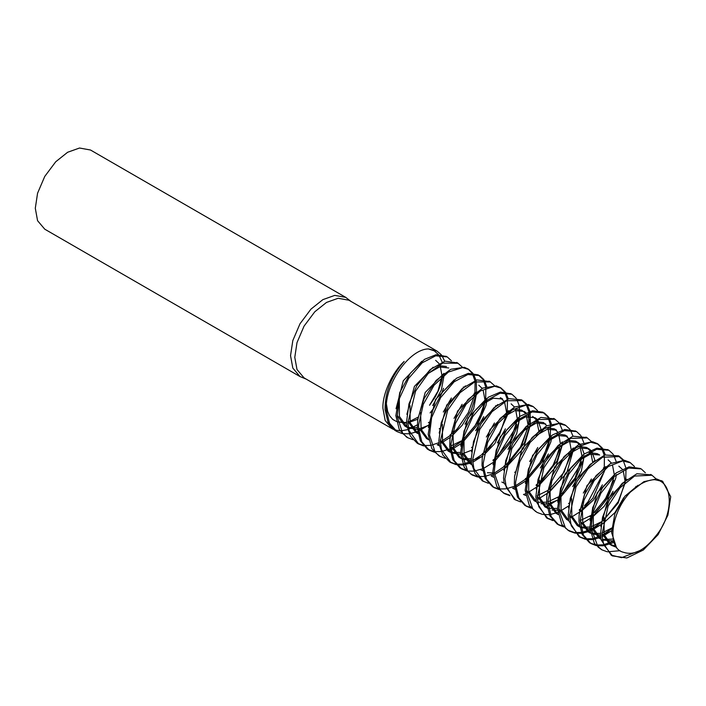 <?xml version="1.0" encoding="UTF-8"?>
<svg xmlns="http://www.w3.org/2000/svg" width="706" height="706" viewBox="0 0 706 706"><rect width="100%" height="100%" fill="white"/><g stroke="black" fill="none" stroke-linecap="round" stroke-linejoin="round"><path stroke-width="1.06" d="M402.173 433.572L396.984 431.587L389.509 423.185L386.35 410.23C384.338 384.161 409.639 348.94 428.418 348.94L434.269 350.873L438.4 354.491M428.886 349.002L437.032 351.103L441.215 354.659M441.727 355.303L444.771 361.216M443.527 388.274L441.815 393.039M432.76 409.48L430.122 412.913M417.308 424.862L408.739 429.301M407.689 429.654L400.937 430.854M400.055 430.854L394.592 429.875M393.657 429.495L392.201 428.763L385.176 420.511L382.917 408.236C382.334 394.177 392.201 372.433 404.159 361.419C391.451 375.989 385.079 391.98 385.044 409.409M392.201 428.763L304.065 377.878L297.005 369.547L294.781 357.351L297.005 342.595L304.065 326.11L314.814 311.752L326.49 302.442L338.156 298.276L348.905 300.218L437.032 351.103M412.975 439.679L407.794 437.755L402.694 433.449L397.204 416.416L399.428 398.493L408.597 378.451L422.17 362.831L435.726 355.798L447.269 356.936L451.399 360.748M428.639 425.056L418.834 430.995M417.678 431.49L410.071 433.66M409.162 433.784L402.905 433.705M385.044 409.462L387.938 421.976L394.804 430.325L396.516 431.304M446.413 356.504L436.105 354.686L424.535 359.336L410.354 373.2L399.781 392.518L395.854 415.666M423.671 445.945L418.596 443.924L409.03 430.528L407.927 422.717L415.552 391.186L428.021 373.686L442.715 363.122L457.982 363.263L462.13 366.899M395.854 415.71L399.296 429.592L406.471 436.943M457.259 362.884L444.965 361.172L430.272 369.503L416.902 385.547L408.986 403.788L406.541 421.941L406.85 425.497L410.389 436.158L417.228 443.174L423.203 445.398M434.499 452.237L429.31 450.251L421.835 441.85L418.667 428.904L418.649 424.853L423.291 404.361L434.084 385.194L448.434 372.036L462.615 367.597L468.775 369.45L472.87 373.236M473.347 373.924L476.012 380.19M476.268 381.328L476.541 391.821M476.259 393.869L471.387 409.762L462.271 425.18L451.849 436.061M450.119 437.446L441.259 443.05M439.158 444.003L437.217 444.762M424.112 445.539L430.307 445.398M431.348 445.212L439.008 442.662M440.288 442.053L450.454 435.355M452.317 433.758L457.409 428.657L468.316 412.578L474.547 395.281M474.953 393.013L475.094 381.769M474.882 380.569L472.473 373.906M472.023 373.174L468.29 369.167M468.131 369.053L464.345 367.296L450.79 369.273L436.131 380.402L424.156 398.493L417.749 419.09L417.361 428.092L420.335 440.791L427.421 449.166L433.872 451.54M445.31 458.344L440.12 456.429L435.24 452.387L429.53 435.081L431.613 417.661L440.65 397.557L454.143 381.787L467.893 374.507L479.595 375.601L483.725 379.413M484.219 380.155L486.752 386.526M487.069 399.967L485.949 405.526L477.309 425.1L462.589 442.415M460.956 443.721L451.999 449.272M450.004 450.154L447.966 450.922M434.667 451.655L441.082 451.522M442.035 451.372L449.854 448.901M451.046 448.354L461.283 441.585M463.039 440.032L474.909 425.983L483.107 409.656L485.313 401.423M485.684 399.234L485.843 388.088M485.657 386.888L483.363 380.11M482.895 379.325L478.227 374.86L468.272 373.377L456.508 378.24L442.371 392.28L431.931 411.677L428.18 434.331M455.997 464.601L450.922 462.589L441.471 449.581L440.262 441.374L447.639 410.327L460.012 392.704L474.688 381.928L490.308 381.928L494.456 385.564M428.189 434.375L431.798 448.575L438.717 455.564M489.576 381.549L476.956 379.916L462.253 388.476L448.963 404.67L441.25 422.7L438.876 440.606L439.238 444.586L442.812 454.982L449.563 461.839L455.538 464.063M466.816 470.902L461.645 468.908L454.161 460.515L450.993 447.569L450.966 443.986L455.432 423.521L466.092 404.264L480.407 390.93L494.632 386.253L501.101 388.115L505.196 391.901M505.672 392.58L508.338 398.855M508.585 412.533L494.924 443.421L484.184 454.717M482.454 456.111L473.585 461.715M471.484 462.677L464.045 464.866M463.021 464.998L456.914 464.795M456.447 464.204L462.642 464.063M463.683 463.877L471.343 461.336M472.623 460.718L482.789 454.02M484.651 452.414L490.088 446.924L500.766 431.013L506.873 413.954M507.279 411.686L507.42 400.434M507.208 399.225L504.799 392.571M504.349 391.839L500.616 387.841M500.404 387.691L496.389 385.891L482.763 388.097L468.122 399.428L456.252 417.643L450.013 438.241L449.687 446.757L452.749 459.615L460.03 467.999L466.198 470.205M477.635 477.009L472.446 475.094L467.796 471.308L461.856 453.746L463.807 436.82L472.693 416.672L486.116 400.743L500.051 393.207L511.929 394.266L516.051 398.078M516.545 398.819L519.078 405.182M519.307 406.303L519.642 416.628M519.404 418.623L518.398 423.724L509.917 443.315L494.915 461.08M493.282 462.386L484.325 467.937M482.33 468.819L474.723 470.999M473.805 471.123L467.566 471.043M493.009 460.762L493.609 460.259M497.474 456.685L515.601 427.854L516.677 424.324M511.073 393.824L500.43 392.068L488.481 397.143L474.397 411.36L464.08 430.836L460.515 452.987M488.331 483.266L483.257 481.254L473.902 468.625L472.596 460.038L479.727 429.469L492.003 411.722L506.67 400.743L522.643 400.593L526.791 404.229M527.294 404.926L529.932 411.369M530.162 412.533L530.338 423.009M530.082 425.003L524.39 442.953L505.787 467.134M504.084 468.537L495.215 474.203M493.132 475.129L491.244 475.844M460.515 453.04L464.31 467.548L471.123 474.273L477.088 476.382M477.856 476.506L484.29 476.471M485.269 476.321L492.991 473.832M494.235 473.232L504.446 466.322M506.264 464.724L520.454 447.048L528.335 426.486M528.732 424.262L529.032 412.948M528.838 411.713L526.376 404.909M525.899 404.167L521.284 399.825L508.938 398.678L494.226 407.45L481.015 423.794L473.505 441.612L471.211 459.271L471.626 463.665L475.226 473.797L483.054 481.13M499.142 489.567L493.971 487.572L486.496 479.171L483.319 466.234L483.283 463.11L487.572 442.68L498.109 423.344L512.38 409.815L526.65 404.909L533.427 406.788L537.522 410.557M532.668 406.321L528.432 404.485L514.736 406.938L500.122 418.464L488.358 436.785L482.286 457.391L482.013 465.422L485.146 478.43L492.612 486.813L498.533 488.879M509.961 495.683L504.772 493.768L500.351 490.229L494.182 472.411L496.009 455.988L504.746 435.787L518.098 419.699L532.218 411.916L544.255 412.931L548.377 416.752M548.871 417.484L551.404 423.847M551.73 437.288L550.839 441.921L542.517 461.521L527.241 479.745M525.608 481.051L516.651 486.602M514.656 487.484L512.618 488.261M499.336 488.993L505.734 488.861M506.687 488.702L514.506 486.231M515.698 485.675L525.935 478.924M527.691 477.38L539.843 462.871L548.085 446.042L549.983 438.744M550.345 436.546L550.495 425.409M550.309 424.218L548.015 417.449M547.547 416.664L542.888 412.18L532.598 410.76L520.446 416.055L506.423 430.448L496.23 450.004L492.841 471.652M520.657 501.922L515.583 499.919L506.343 487.669L504.922 478.703L511.824 448.619L523.993 430.748L538.643 419.567L554.969 419.249L559.126 422.885M559.629 423.591L562.258 430.042M562.408 443.668L556.946 461.142L538.122 485.807M536.419 487.202L527.541 492.867M525.467 493.794L523.57 494.5M492.841 471.705L496.83 486.522L503.449 492.947L509.414 495.047M536.163 485.499L536.781 484.987M540.575 481.51L553.045 465.254L559.743 449.051M554.21 418.861L540.928 417.44L526.208 426.424L513.077 442.918L505.761 460.524L503.537 477.936L504.022 482.745L514.224 499.16L515.336 499.769M531.468 508.232L526.305 506.228L518.822 497.836L515.645 484.907L515.601 482.242L519.713 461.839L530.127 442.415L544.352 428.71L558.667 423.574L565.753 425.453L569.848 429.222M570.324 429.901L573.007 436.176M573.228 449.881L560.22 479.895L548.844 492.038M547.115 493.432L538.254 499.045M536.145 500.007L534.23 500.766M564.924 424.941L560.467 423.088L546.718 425.78L532.121 437.508L520.463 455.935L514.559 476.532L514.33 484.095L517.48 497.095L524.946 505.478L530.859 507.552M542.296 514.347L537.09 512.432L532.906 509.15L526.508 491.076L528.203 475.147L536.798 454.902L550.071 438.673L564.376 430.625L576.581 431.587L580.703 435.417M581.188 436.158L583.73 442.512M584.065 455.952L583.271 460.118L575.116 479.736L559.567 498.41M557.934 499.716L548.13 505.655M546.982 506.149L544.935 506.926M557.669 498.092L558.252 497.598M562.197 493.953L580.57 464.23L581.338 461.662M575.761 431.163L564.765 429.451L552.419 434.975L538.449 449.537L528.388 469.163L525.176 490.317M552.992 520.587L547.909 518.575L538.793 506.714L537.257 497.359L543.92 467.76L555.984 449.775L570.616 438.391L587.304 437.914L591.452 441.55M568.745 505.875L559.002 511.938M557.793 512.45L550.256 514.533M549.294 514.648L543.029 514.489M525.176 490.37L529.341 505.487L535.686 511.559M586.536 437.517L572.91 436.202L558.19 445.407L545.147 462.042L538.025 479.436L535.872 496.6L536.428 501.825L546.55 517.825L552.533 520.048M563.794 526.905L558.631 524.893L551.148 516.501L547.927 501.366L551.863 480.998L562.144 461.503L576.325 447.613L590.684 442.238L598.079 444.127L602.174 447.886M602.65 448.566L605.342 454.84M605.554 468.546L592.863 498.127L581.179 510.694M579.441 512.097L570.589 517.71M568.48 518.681L566.565 519.431M579.291 510.394L579.785 509.988M584.506 505.664L588.098 501.719L602.871 473.955M604.257 467.699L604.415 456.42M604.204 455.211L601.777 448.557M601.327 447.825L597.585 443.845M597.179 443.562L592.51 441.7L578.691 444.621L564.12 456.553L552.577 475.085L546.832 495.683L546.656 502.76L549.806 515.751L557.272 524.143L563.185 526.217M574.622 533.012L569.415 531.106L565.471 528.062L558.834 509.741L560.414 494.306L568.86 474.017L582.044 457.638L596.535 449.334L608.916 450.251L613.029 454.09M613.514 454.823L616.056 461.168M616.391 474.617L615.711 478.324L607.716 497.942L594.108 515.133L591.893 517.074M590.26 518.372L581.303 523.931M579.308 524.814L577.261 525.591M589.995 516.757L590.578 516.271M594.567 512.582L605.642 498.392L613.664 480.327M608.104 449.828L596.923 448.151L584.392 453.896L570.474 468.625L560.555 488.323L557.502 508.973M585.327 539.243L580.244 537.24L571.242 525.749L569.592 516.024L576.017 486.911L587.983 468.802L602.597 457.223L619.63 456.579L623.786 460.215M601.071 524.54L591.328 530.594M590.128 531.115L582.582 533.198M581.62 533.312L575.355 533.154M557.502 509.035L561.87 524.452L568.101 530.277L574.057 532.368M574.816 532.492L581.267 532.456M582.238 532.298L589.987 529.827M591.213 529.235L601.433 522.316M603.242 520.728L618.227 501.648L625.322 482.472M625.71 480.248L626.01 468.952M625.825 467.725L623.372 460.903M622.895 460.153L618.271 455.82L604.901 454.982L590.172 464.398L577.208 481.174L570.289 498.348L568.206 515.265L568.833 520.904L578.885 536.481L584.868 538.704M596.12 545.57L590.966 543.549L583.474 535.166L580.253 520.49L584.021 500.157L594.17 480.583L608.298 466.516L622.692 460.912L630.405 462.792L634.509 466.542M612.843 529.906L602.05 536.789M600.806 537.345L593.375 539.516M592.343 539.649L586.227 539.437M585.759 538.846L591.972 538.731M593.022 538.546L600.665 535.995M601.953 535.377L613.082 527.832M629.425 462.174L624.545 460.312L610.664 463.471L596.12 475.597L584.692 494.235L579.123 514.824L578.982 521.425L582.132 534.416L589.598 542.808L595.511 544.891M606.957 551.686L601.741 549.771L598.035 546.973L591.16 528.397L592.616 513.474L600.921 493.141L614.026 476.621L628.693 468.052L641.242 468.916L645.355 472.755M614.061 542.385L604.036 545.667M603.109 545.8L596.897 545.712M596.341 545.006L602.703 544.856M603.674 544.697L613.682 541.149M640.448 468.502L629.09 466.851L616.364 472.817L602.509 487.722L592.722 507.49L589.828 527.638M655.883 535.925C674.689 513.527 673.056 480.362 654.683 479.656L662.713 481.492L670.7 496.697L667.902 515.168L658.142 534.592L643.281 550.045L626.857 557.978L612.57 555.904L603.701 544.785L601.918 534.689L608.122 506.061L619.983 487.837L634.57 476.056L651.965 475.235L656.121 478.88M619.974 550.68L607.681 551.818M589.828 527.7L594.39 543.417L601.759 549.745M651.17 474.829L636.883 473.752L622.154 483.389L609.278 500.298L602.545 517.26L600.532 533.93L601.238 539.975L611.211 555.145L621.598 557.669L640.368 550.406M662.484 481.368L656.58 478.942L643.881 481.668L630.423 492.038C611.202 512.009 606.048 548.65 623.751 552.357C634.023 555.71 644.728 550.23 655.848 535.916M396.507 421.5L392.783 419.47L389.58 415.71L387.656 411.369L386.447 404.194M397.831 421.941L406.603 423.044M407.936 422.85L417.731 419.205M432.681 405.526L441.338 390.065L444.145 375.036M399.322 398.855L399.402 416.425L407.256 427.377M408.474 427.986L417.44 429.319M418.684 429.151L428.595 425.347M443.306 412.013L451.39 398.016M448.742 367.967L439.485 366.988L428.463 373.236M410.018 405.668L410.204 422.823L418.023 433.608M454.02 418.34L462.112 404.317M420.599 412.56L421.129 429.274L428.763 439.9M465.007 424.2L473.673 408.721L476.471 393.701M475.65 430.66L483.734 416.672M442.362 424.28L442.53 441.471L450.357 452.272L448.01 450.949L450.304 451.981M451.655 452.952L460.586 454.214M461.874 454.011L471.714 450.181M486.346 437.014L494.438 422.991M452.934 431.242L453.455 447.939L461.089 458.565M462.492 459.262L471.264 460.365M472.596 460.18L482.392 456.526M497.333 442.865L505.425 428.851M500.316 397.672L502.654 399.022L493.256 398.202L482.224 404.37M463.966 436.255L464.071 453.781L471.917 464.707L469.561 463.392M507.985 449.307L516.686 433.731L519.625 418.446M487.405 472.738L492.912 472.888M505.672 467.84L523.552 448.248L530.418 424.73M530.312 423.035L527.717 414.907M526.023 412.834L524.214 411.439L514.877 410.618L503.766 416.84M529.659 461.539L537.751 447.525M541.043 429.274L537.769 419.982M536.86 419.02L534.998 417.67L525.582 416.867L514.542 423.035M540.319 467.963L548.403 453.967M545.729 423.962L536.463 422.982L525.449 429.222M537.998 486.505L555.887 466.913L562.753 443.394M554.201 428.78L556.531 430.13L547.212 429.274L536.101 435.496M548.703 492.859L566.644 473.17L573.457 449.696M567.324 436.326L557.908 435.54L546.868 441.7M528.6 473.664L528.741 491.138L536.569 502.045M541.043 503.696L546.735 503.96M547.988 503.793L557.899 500.024M572.663 486.61L581.347 471.043L584.277 455.785M584.197 454.037L580.861 444.965M579.935 444.003L578.055 442.627L568.789 441.647L557.775 447.886M539.375 480.124L539.481 497.386L547.3 508.223M552.039 510.05L557.572 510.217M583.306 493.044L591.407 479.012M594.973 460.347L591.61 451.187M590.675 450.172L588.866 448.778L579.547 447.939L568.436 454.161M549.912 487.264L550.442 503.934L558.075 514.559M581.029 511.515L593.419 500.016L602.394 484.872M599.65 454.991L590.234 454.205L579.185 460.365M560.917 492.382L561.076 509.82L568.895 520.71M591.778 517.727L604.204 506.264L613.082 491.27M571.71 498.736L571.798 516.033L579.626 526.888M580.941 527.585L589.898 528.882M591.178 528.688L601.035 524.832M602.65 523.834L614.935 512.609L623.733 497.677M582.247 505.928L582.768 522.599L590.401 533.224M591.813 533.939L600.594 535.033M601.927 534.83L612.79 530.533M593.234 511.091L593.411 528.494L601.221 539.375L598.873 538.051L601.08 539.146M602.465 540.002L613.629 540.937M604.054 517.357L604.133 534.716L612.005 545.579L616.576 547.344M439.008 355.295L442.141 362.054M442.706 376.201L441.038 383.499L438.32 390.833L435.055 397.257L429.548 405.262L437.923 391.212L441.762 377.004M418.04 417.202L407.918 422.285M406.577 422.585L397.813 421.87M441.885 374.939L440.006 365.258M438.955 363.493L435.655 360.351M421.888 361.225L403.285 380.772L396.048 408.73M397.16 415.269L404.882 426.097L407.115 427.165M408.403 427.562L417.334 427.545M428.392 422.691L429.08 422.223M446.466 366.529L437.967 365.549M433.131 367.191L414.404 386.411L406.859 414.343M407.9 421.376L415.684 432.284L418.014 433.625M439.22 428.869L439.9 428.401M463.374 387.515L463.383 386.95M443.977 373.324L425.206 392.465L417.59 420.397M418.623 427.686L426.486 438.461M450.022 435.011L450.596 434.622M474.22 393.604L474.229 393.11M454.187 379.907L435.593 399.446L428.374 427.404M437.208 444.762L439.441 445.821M450.94 445.892L461.406 440.888M463.118 439.653L478.024 422.153L484.845 401.846M484.934 399.843L483.133 390.109M482.163 388.388L478.792 385.185M465.448 385.864L446.721 405.103L439.185 433.034M440.226 440.041L448.01 450.949M451.54 452.361L460.497 452.458M471.546 447.542L472.226 447.066M495.7 406.179L495.709 405.615M476.321 391.98L457.559 411.104L449.925 439.026M450.949 446.342L458.812 457.117L461.062 458.194M462.377 458.635L471.193 458.741M482.348 453.676L482.93 453.278M484.757 451.946L499.583 434.658L506.423 414.351M506.546 412.278L504.675 402.579M503.616 400.814L500.307 397.69M486.513 398.572L467.919 418.111L460.7 446.068M461.821 452.608L469.543 463.427L471.767 464.486M493.053 460.012L493.732 459.553M495.444 458.318L510.35 440.818L517.171 420.511M517.269 418.508L515.459 408.774M514.489 407.062L511.126 403.85M497.756 404.547L479.03 423.794L471.511 451.725M480.336 469.614L482.63 470.646M503.872 466.207L504.561 465.731M506.334 464.416L521.187 447.057L527.894 426.883M528.026 424.844L526.279 414.934M525.238 413.213L521.849 410.16L513.756 408.968M508.673 410.636L489.902 429.751L482.251 457.664M514.683 472.34L515.256 471.943M538.872 430.942L536.639 420.564M535.942 419.47L532.633 416.355M518.839 417.237L500.245 436.776L493.026 464.733M501.869 482.083L504.093 483.151M525.379 478.668L526.058 478.218M527.779 476.982L542.676 459.482L549.506 439.167M549.595 437.164L547.785 427.448M546.815 425.727L543.452 422.515L534.927 421.544M530.056 423.221L511.347 442.485L503.846 470.425M512.662 488.287L514.956 489.311M536.198 484.881L536.887 484.404M538.652 483.08L553.513 465.713L560.229 445.539M560.352 443.509L558.605 433.599M557.572 431.878L554.175 428.816L546.073 427.642M541.017 429.292L522.246 448.389L514.586 476.312M523.473 494.447L525.723 495.524M537.222 495.727L547.591 490.608M549.418 489.267L564.244 471.987L571.066 451.69M571.198 449.616L569.327 439.909M568.268 438.135L564.959 435.02L556.76 433.855M551.174 435.902L532.58 455.441L525.352 483.389M526.473 489.946L534.204 500.748L536.428 501.816M537.734 502.231L546.629 502.213M547.927 501.887L558.384 496.883M560.105 495.638L575.011 478.147L581.841 457.832M581.929 455.82L579.803 445.512M579.141 444.392L575.778 441.179L567.245 440.209M562.364 441.903L543.664 461.177L536.172 489.117M537.222 496.044L544.988 506.952L547.282 507.985M548.509 508.355L557.475 508.444M568.524 503.546L569.212 503.069M592.678 462.174L590.631 451.681M589.907 450.543L586.51 447.48L578.39 446.307M573.36 447.948L554.581 467.037L546.912 494.959M547.935 502.31L555.798 513.112M579.335 509.67L579.917 509.273M603.524 468.29L603.533 467.76M597.285 453.693L589.113 452.511M583.5 454.558L564.906 474.097L557.678 502.045M558.799 508.611L566.53 519.404L568.754 520.481M580.253 520.551L590.701 515.548M592.431 514.303L607.337 496.821L614.167 476.488M614.264 474.485L612.437 464.777M611.467 463.057L608.113 459.844M594.673 460.577L575.972 479.868L568.498 507.808M569.557 514.709L577.314 525.626L579.608 526.65M580.835 527.029L589.81 527.1M591.107 526.791L601.538 521.734M603.303 520.428L618.165 503.043L624.881 482.86M625.004 480.83L623.266 470.92M622.242 469.208L618.835 466.145M605.704 466.604L586.924 485.693L579.247 513.606M580.261 520.966L588.124 531.777L590.384 532.845M591.69 533.277L600.515 533.401M601.883 533.056L613.161 527.285M635.85 486.946L635.868 486.425M615.835 473.223L597.232 492.753L590.004 520.701M591.125 527.276L598.865 538.069M602.394 539.569L613.196 539.04M626.981 479.25L608.29 498.56L600.824 526.5M601.891 533.383L609.64 544.291L615.782 546.153M638.012 485.278L624.836 496.292L614.855 513.721L611.581 532.527L616.223 546.85M654.683 479.656C646.784 480.001 638.709 484.139 630.449 492.064M300.006 376.554L292.813 368.055L290.537 355.63L292.813 340.574L300.006 323.763L310.967 309.122L322.871 299.635L334.768 295.382L345.728 297.367L90.492 150.007L79.531 148.022L67.626 152.267L55.73 161.762L44.769 176.403L37.568 193.215L35.3 208.261L37.568 220.696L44.769 229.194L300.006 376.554L306.219 379.122M447.233 356.989L445.892 356.212M397.01 431.542L395.669 430.757M458.009 363.211L456.667 362.434M407.786 437.764L406.444 436.988M468.784 369.432L467.443 368.656M418.561 443.986L417.22 443.2M429.336 450.199L427.995 449.422M490.343 381.875L488.993 381.099M440.12 456.429L438.77 455.644M501.11 388.097L499.769 387.32M450.896 462.642L449.545 461.865M511.894 394.319L510.544 393.542M461.671 468.863L460.321 468.087M522.669 400.54L521.319 399.764M472.446 475.094L471.096 474.308M533.445 406.762L532.095 405.985M483.222 481.307L481.871 480.53M493.997 487.528L492.647 486.752M554.995 419.205L553.645 418.429M504.772 493.759L503.431 492.973M565.771 425.427L564.421 424.65M515.548 499.972L514.197 499.195M576.546 431.648L575.205 430.872M525.493 505.717L524.982 505.417M587.321 437.87L585.98 437.093M598.097 444.092L596.755 443.315M547.874 518.636L546.532 517.86M608.881 450.313L607.531 449.537M558.649 524.858L557.308 524.081M619.656 456.535L618.306 455.758M569.433 531.08L568.083 530.303M630.432 462.757L629.081 461.98M580.208 537.301L578.858 536.525M590.984 543.523L589.634 542.746M651.982 475.2L650.632 474.423M407.238 427.412L404.909 426.062M428.789 439.847L426.459 438.505M461.115 458.512L458.785 457.17M493.45 477.177L491.111 475.835M567.306 436.352L564.976 435.002M578.082 442.574L575.752 441.224M588.857 448.795L586.527 447.445M558.102 514.506L555.772 513.165M599.641 455.017L597.302 453.667M568.877 520.728L566.547 519.387M579.652 526.95L577.323 525.608M590.428 533.171L588.098 531.83M611.987 545.614L609.649 544.273M611.184 555.19L612.534 555.966M661.407 480.645L662.757 481.421M345.728 297.367L351.05 301.462"/></g></svg>
